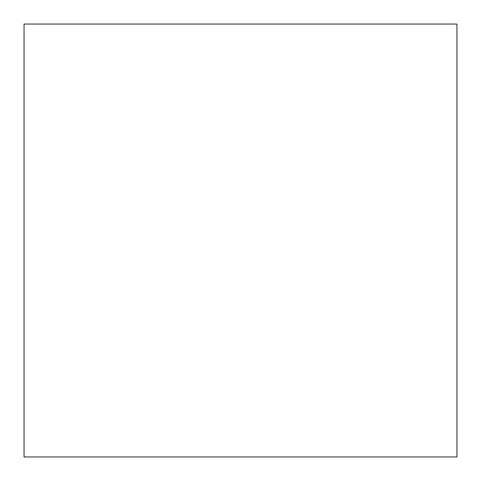 <?xml version="1.0" encoding="UTF-8"?>
<svg xmlns="http://www.w3.org/2000/svg" width="481" height="481" viewBox="0 0 481 481"><rect width="100%" height="100%" fill="white"/><g stroke="black" fill="none" stroke-linecap="round" stroke-linejoin="round"><path stroke-width="0.36" stroke-dasharray="2.4 1.8" d="M456.95 24.05L456.95 456.95L24.05 456.95L24.05 24.05L456.95 24.05L456.95 456.95L24.05 456.95L24.05 24.05L456.95 24.05"/><path stroke-width="0.72" d="M456.95 456.95L456.95 24.05L24.05 24.05L24.05 456.95L456.95 456.95L24.05 456.95L24.05 24.05L456.95 24.05L456.95 456.95"/></g></svg>
